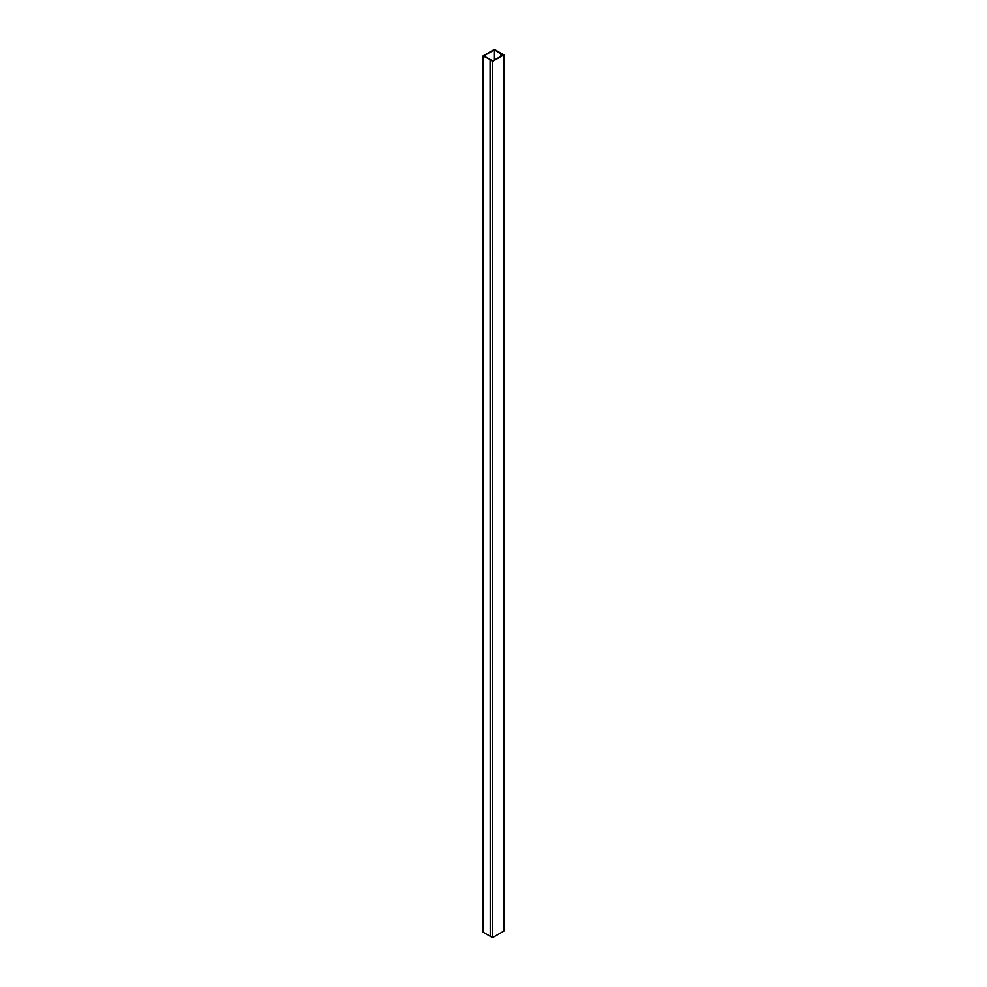 <?xml version="1.0" encoding="UTF-8"?>
<svg xmlns="http://www.w3.org/2000/svg" width="987" height="987" viewBox="0 0 987 987"><rect width="100%" height="100%" fill="white"/><g stroke="black" fill="none" stroke-linecap="round" stroke-linejoin="round"><path stroke-width="1.48" d="M490.502 59.911L492.55 61.404L503.938 54.828L501.618 53.495L503.407 54.828L492.55 61.095L490.502 59.911M492.55 61.404L492.55 937.65L490.243 936.318L490.243 60.059M501.347 53.471L494.45 49.35L483.062 55.926L492.883 60.898L483.753 55.926L494.45 49.745L502.691 55.235L501.359 53.643M492.55 937.65L503.938 931.074L503.938 54.828M490.083 59.973L490.243 936.145L490.206 59.899M494.45 49.745L494.45 59.997M483.062 55.926L483.062 932.172L490.083 936.231M500.902 54.014L500.902 56.271M500.68 53.656L500.68 56.395"/></g></svg>
